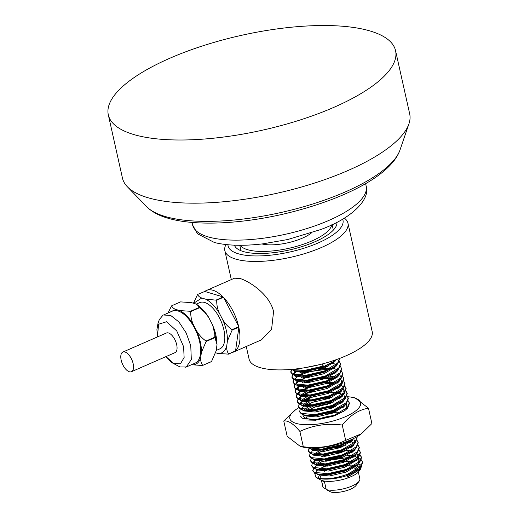 <?xml version="1.0" encoding="UTF-8"?>
<svg xmlns="http://www.w3.org/2000/svg" width="518" height="518" viewBox="0 0 518 518"><rect width="100%" height="100%" fill="white"/><g stroke="black" fill="none" stroke-linecap="round" stroke-linejoin="round"><path stroke-width="0.78" d="M108.32 114.86L122.442 178.037A147.164 48.562 -12.6 0 0 127.389 186.791A147.164 48.562 -12.6 0 0 147.805 197.682A147.164 48.562 -12.6 0 0 300.401 187.328A147.164 48.562 -12.6 0 0 408.929 123.86A147.164 48.562 -12.6 0 0 409.68 113.831L395.558 50.66A147.164 48.562 -12.6 0 0 370.195 31.009A147.164 48.562 -12.6 0 0 203.846 45.506A147.164 48.562 -12.6 0 0 108.32 114.86A147.164 48.562 -12.6 0 0 133.683 134.512A147.164 48.562 -12.6 0 0 300.032 120.014A147.164 48.562 -12.6 0 0 395.558 50.66M240.216 245.279A47.3 15.611 -12.6 0 0 302.998 244.366A47.3 15.611 -12.6 0 0 331.747 224.818M359.155 481.157L356.073 485.418A14.718 4.856 -12.6 0 1 345.059 491.077A14.718 4.856 -12.6 0 1 331.015 492.1L326.217 489.562A18.92 6.242 -12.6 0 0 348.368 487.419A18.92 6.242 -12.6 0 0 359.155 481.157A18.92 6.242 -12.6 0 0 359.848 478.768L358.339 472.034M321.788 474.507A18.92 6.242 -12.6 0 0 320.752 477.337A18.92 6.242 -12.6 0 0 321.71 478.755M321.413 480.29L322.915 487.024A18.92 6.242 -12.6 0 0 323.109 487.548L326.12 489.147M321.497 480.322L323.109 487.548M326.217 489.562L324.482 481.811A18.92 6.242 167.4 0 1 321.879 480.464M291.122 369.431L294.839 370.791L304.616 371.037L323.374 366.712L333.845 361.35L335.677 359.868M291.971 369.353L304.48 370.422L323.238 366.096L321.943 364.057M314.575 472.96L316.032 477.395L318.33 478.282A25.227 8.327 -12.6 0 0 347.662 475.369L347.565 474.941L358.042 469.58L360.871 467.087L362.652 462.419L361.311 459.816M318.33 478.282C326.133 479.662 335.832 478.341 347.429 474.326L360.729 466.472L362.516 461.803M349.359 457.323L328.393 460.411L325.777 461.266M318.065 464.704L314.925 466.938M313.746 468.188L312.814 470.655M313.332 467.955L312.866 470.966L314.568 472.953L317.929 474.093L327.713 474.339L346.464 470.02L356.941 464.659L359.77 462.166L361.551 457.498L360.211 454.895M343.913 456.87L328.25 459.796L323.614 461.396M316.33 465.352L317.178 464.536L315.999 465.345M312.723 470.35L314.426 472.338L327.57 473.724L346.328 469.405L359.628 461.551L361.415 456.882M340.643 452.777L324.676 456.345M316.964 459.79L314.452 461.486M312.231 463.04L311.765 466.045L313.468 468.039L316.828 469.172L326.612 469.425L345.37 465.099L355.84 459.738L358.67 457.245L360.457 452.577L359.11 449.974M327.577 454.752L322.513 456.481M316.025 459.608L313.804 461.298M311.622 465.429L313.325 467.424L326.476 468.809L345.228 464.484L358.534 456.63L360.314 451.961M311.13 458.119L310.664 461.124L312.367 463.118L315.727 464.257L325.511 464.504L344.269 460.185L354.739 454.817L357.569 452.331L359.356 447.656L358.009 445.059M310.528 460.508L312.231 462.503L325.375 463.888L344.133 459.57L357.433 451.715L359.214 447.047M319.379 447.688L315.954 449.287M314.963 449.831L313.474 450.757M310.036 453.198L309.563 456.203L311.266 458.197L314.627 459.336L324.41 459.583L343.169 455.264L353.639 449.902L356.468 447.41L358.255 442.741L356.908 440.138M317.534 447.824L314.827 449.216M309.427 455.594L311.13 457.582L324.274 458.967L343.033 454.649L356.332 446.794L358.119 442.126M309.343 448.51L308.417 450.977M308.935 448.277L308.463 451.288L310.165 453.276L313.532 454.415L323.31 454.662L342.068 450.343L352.538 444.981L355.367 442.489L357.155 437.82L356.889 436.778M308.327 450.673L310.029 452.661L323.174 454.046L341.932 449.728L355.231 441.873L357.019 437.205M308.301 447.824L312.432 449.501L322.215 449.747L340.967 445.422L351.444 440.06L352.946 438.869M309.181 447.882L322.073 449.132L340.831 444.807L350.608 439.937M305.834 419.981L315.617 420.227L334.369 415.909L344.846 410.547L347.675 408.055L349.456 403.386L348.115 400.783M300.628 416.239L302.331 418.227L315.475 419.612L334.233 415.294L347.533 407.439L349.32 402.771M315.197 401.379L306.06 405.018M300.136 408.922L299.669 411.933L301.372 413.921L304.733 415.06L314.517 415.306L333.275 410.988L343.745 405.626L346.574 403.133L348.355 398.465L347.015 395.862M299.527 411.318L301.23 413.306L314.381 414.691L333.132 410.373L346.438 402.518L348.219 397.85M314.096 396.464L304.96 400.097M299.035 404.008L298.569 407.012L300.272 409.006L303.632 410.146L313.416 410.392L332.174 406.067L342.644 400.705L345.474 398.212L347.261 393.544L345.914 390.941M309.317 397.448L303.833 400.025M298.433 406.397L300.136 408.391L313.28 409.777L332.038 405.452L345.338 397.597L347.118 392.929M312.995 391.543L310.379 392.391M302.674 395.836L300.155 397.533M297.934 399.087L297.468 402.091L299.171 404.085L302.531 405.225L312.315 405.471L331.073 401.152L341.543 395.784L344.373 393.298L346.16 388.63L344.813 386.027M312.859 390.928L302.732 395.105M301.871 395.623L300.725 396.387M301.729 395.655L299.508 397.345M297.332 401.476L299.035 403.47L312.179 404.856L330.937 400.537L344.237 392.683L346.024 388.014M309.285 387.477L302.758 390.255M301.767 390.799L299.054 392.618M296.84 394.166L296.367 397.176L298.07 399.164L301.431 400.304L311.214 400.55L329.972 396.231L340.443 390.87L343.272 388.377L345.059 383.709L343.712 381.106M312.179 385.884L301.631 390.183M300.77 390.701L299.624 391.466L300.686 390.689M299.508 391.556L297.112 393.784M296.231 396.561L297.934 398.549L311.078 399.935L329.836 395.616L343.136 387.762L344.923 383.093M300.673 385.884L297.332 388.228L298.407 389.704M296.147 389.478L295.221 391.945M295.739 389.245L295.266 392.255L296.969 394.243L300.336 395.383L310.114 395.629L328.872 391.31L339.348 385.949L342.178 383.456L343.958 378.787L342.618 376.185M311.078 380.963L306.021 382.685M299.669 385.78L296.011 388.863M295.13 391.64L296.833 393.628L309.978 395.014L328.736 390.695L342.035 382.841L343.822 378.172M309.699 376.787L307.083 377.635M299.372 381.08L296.231 383.307L297.306 384.783M295.053 384.557L294.12 387.024M294.638 384.33L294.172 387.334L295.875 389.329L299.236 390.468L309.019 390.714L327.771 386.389L338.248 381.028L341.077 378.535L342.858 373.866L341.517 371.264M309.978 376.042L299.436 380.348M298.575 380.866L297.429 381.63L298.491 380.853M294.03 386.719L295.733 388.714L308.877 390.099L327.635 385.774L340.935 377.92L342.722 373.251M329.565 368.771L308.599 371.866L299.462 375.498M298.472 376.042L294.276 379.241M293.952 379.642L293.02 382.103M293.538 379.409L293.071 382.413L294.774 384.408L298.135 385.547L307.919 385.793L326.677 381.475L337.147 376.107L339.976 373.62L341.763 368.952L340.417 366.349M308.883 371.121L303.82 372.85M297.397 375.99L296.205 376.793L297.39 375.932M292.929 381.798L294.632 383.793L307.783 385.178L326.534 380.86L339.84 373.005L341.621 368.337M297.371 371.121L294.03 373.472L295.105 374.941M292.851 374.721L291.925 377.182M292.437 374.488L291.971 377.499L293.674 379.487L297.034 380.626L306.818 380.872L325.576 376.554L336.046 371.192L338.876 368.699L340.663 364.031L339.316 361.428M296.374 371.024L292.715 374.106M291.835 376.884L293.538 378.872L306.682 380.257L325.44 375.938L338.74 368.084L340.52 363.416M291.751 369.8L290.825 372.267M290.734 371.963L292.573 374.566L295.933 375.705L305.717 375.951L324.475 371.633L334.945 366.271L337.775 363.778L339.562 359.11L339.426 358.495L337.639 363.163L324.339 371.017L305.581 375.336L292.437 373.951L290.734 371.963L291.343 369.567M352.972 457.536L351.1 457.388M361.014 459.557L357.957 457.983M353.652 457.025L351.942 456.837M361.467 457.193L360.049 455.251M359.725 455.005L356.403 453.483M351.871 452.622L350 452.467M352.557 452.104L350.841 451.923M342.812 451.949L337.166 452.609M350.777 447.701L348.899 447.546M339.543 447.856L326.191 450.576M351.457 447.183L349.741 447.002M341.718 447.034L336.065 447.688M349.676 442.78L347.798 442.625M353.982 443.007L351.981 442.527M350.356 442.262L348.64 442.081M339.776 398.504L337.904 398.355M340.455 397.992L338.746 397.805M330.717 397.837L325.071 398.491M315.475 400.641L315.054 400.764M342.56 394.276L336.804 393.434M339.361 393.071L337.645 392.89M337.581 388.668L335.703 388.513M345.616 390.689L342.566 389.109M346.076 388.325L344.658 386.383M342.269 385.049L341.006 384.615M332.86 383.527L325.252 383.909M337.16 383.229L335.444 383.048M333.987 382.957L327.421 383.08M335.379 378.826L333.501 378.677M331.766 378.613L324.151 378.988M332.886 378.036L320.668 378.813M332.407 373.756L331.921 373.731M333.178 368.991L331.306 368.835M333.864 368.473L332.148 368.292M330.685 368.194L318.473 368.978M330.206 363.914L329.726 363.895M336.473 364.322L332.815 363.513M347.662 475.369L347.228 477.188L360.45 469.23L358.968 471.283A21.024 6.935 167.4 0 1 346.976 478.237A21.024 6.935 167.4 0 1 320.519 479.875L316.032 477.395M318.926 478.405A21.024 6.935 167.4 0 1 319.994 474.494M324.326 471.27A21.024 6.935 167.4 0 1 326.994 469.93M340.863 461.972L329.597 464.432L319.133 468.887M318.246 469.45L317.223 470.182M331.533 468.155A21.024 6.935 167.4 0 1 341.822 465.663M346.691 465.125A21.024 6.935 167.4 0 1 354.655 465.468M355.484 465.65A21.024 6.935 167.4 0 1 359.362 467.786M360.45 469.23L361.467 466.355M354.454 461.842L352.907 461.629M351.839 461.525L345.707 461.506M322.733 363.843L323.238 366.096M355.303 470.655L354.817 468.486A18.92 6.242 167.4 0 1 357.077 469.541M357.679 469.081L357.685 469.114A18.92 6.242 -12.6 0 0 357.679 469.081A18.92 6.242 -12.6 0 0 354.124 466.472M353.263 466.271A18.92 6.242 -12.6 0 0 341.466 466.433M347.287 476.955L358.877 469.988L360.321 467.657M360.25 465.216L358.534 463.383M354.785 461.914L353.257 461.609M352.007 461.434L342.327 461.473M329.649 463.998L323.407 466.349M318.279 469.457L317.43 470.266M316.595 473.782L317.806 474.838L329.429 475.99L346.018 472.099L357.783 465.073L359.22 462.736M359.149 460.295L357.433 458.462M353.684 456.999L352.156 456.695M322.306 461.428L318.033 463.863M315.494 468.861L316.705 469.917L328.328 471.076L344.917 467.178L356.682 460.152L358.126 457.821M358.32 456.863L357.977 454.746L357.135 457.99M358.048 455.374L356.332 453.541M352.59 452.078L351.055 451.774M344.172 451.379L337.03 452.013M324.669 455.095L321.205 456.507M315.235 460.431L314.063 462.626M314.394 463.94L315.604 464.996L327.227 466.155L343.822 462.257L355.581 455.231L357.025 452.9M351.489 447.157L349.954 446.853M343.071 446.458L339.025 446.717M326.353 449.242L315.702 454.118M313.293 459.019L314.504 460.081L326.126 461.234L342.722 457.336L354.48 450.317L355.924 447.979M350.388 442.236L348.86 441.932M316.647 447.876L314.73 449.106M313.934 449.728L313.034 450.589M312.199 454.105L313.403 455.16L325.026 456.313L341.621 452.421L353.38 445.396L354.824 443.058M311.098 449.184L312.302 450.239L323.931 451.398L340.52 447.5L352.285 440.475L353.561 438.565M341.006 412.244L331.326 412.283M340.721 402.7L340.061 402.577M333.178 402.188L329.131 402.441M313.668 405.898L305.808 409.842M303.399 414.75L304.61 415.805L316.233 416.958L332.821 413.066L344.587 406.041L346.03 403.703M340.488 397.966L338.96 397.662M332.077 397.267L324.935 397.902M309.11 402.395L304.707 404.927M303.982 405.503L301.968 408.514M302.298 409.829L303.509 410.884L315.132 412.043L331.721 408.145L343.486 401.12L344.93 398.789M339.394 393.045L337.859 392.741M336.609 392.566L326.929 392.605M311.473 396.063L308.016 397.474M302.881 400.582L300.874 403.593M301.198 404.908L302.408 405.963L314.031 407.122L330.626 403.224L342.385 396.199L343.829 393.868M344.023 392.909L343.68 390.792M338.293 388.124L336.765 387.82M325.828 387.684L322.733 388.066M310.373 391.142L302.635 394.994M301.787 395.661L299.805 399.313M300.103 399.987L301.308 401.049L312.93 402.201L329.526 398.303L341.284 391.284L342.728 388.947M342.922 387.995L342.858 387.108L340.941 384.673M337.192 383.203L336.318 383.022L337.212 383.19M334.408 382.724L329.351 382.498L321.639 383.145M312.056 385.288L305.814 387.639M300.738 390.695L299.838 391.563M299.508 394.619L298.433 393.162L298.711 394.412M299.003 395.072L300.207 396.128L311.83 397.28L328.425 393.389L340.184 386.363L341.627 384.026M341.822 383.074L341.485 380.957L340.481 379.247M333.314 377.81L323.633 377.849M308.171 381.3L304.714 382.718M299.585 385.826L297.61 389.491M297.902 390.151L299.113 391.207L310.735 392.366L327.324 388.468L339.089 381.442L340.527 379.111M334.991 373.368L333.462 373.064M309.861 375.453L303.613 377.797M298.543 380.86L297.636 381.721M296.801 385.23L298.012 386.286L309.635 387.445L326.223 383.547L337.989 376.521L339.432 374.19M337.134 369.619L333.896 368.447M325.479 367.748L318.337 368.389M308.76 370.532L298.238 375.317M297.384 375.984L296.542 376.8M296.205 379.862L295.137 378.405L295.415 379.655M295.7 380.309L296.911 381.371L308.534 382.524L325.129 378.626L336.888 371.607L338.332 369.269M332.796 363.526L331.261 363.222M296.341 371.017L295.441 371.885M295.014 370.823L294.036 373.484L294.315 374.734M294.6 375.395L295.81 376.45L307.433 377.603L324.028 373.711L335.787 366.686L337.231 364.348M293.505 370.474L294.71 371.529L306.332 372.688L322.928 368.79L334.686 361.765L336.014 359.751M303.826 367.877L319.723 364.62M347.636 475.479L358.042 469.58M359.337 467.825L360.178 464.588M355.801 461.046L354.467 460.677M348.931 459.997L346.095 459.99M324.32 464.594L323.135 465.119M317.01 469.211L316.025 471.872M317.929 474.093L320.396 474.572L329.15 474.76L345.746 470.868L355.847 465.417M358.236 462.911L359.078 459.667L358.029 457.912M357.472 457.446L353.431 455.775M352.538 455.581L344.994 455.069M341.207 455.303L328.703 457.724L325.233 458.877M319.774 461.35L316.388 463.778M315.909 464.29L315.443 464.905M316.828 469.172L319.295 469.651L328.049 469.845L344.645 465.947L354.746 460.496M353.606 451.204L352.337 450.854M351.437 450.66L343.894 450.148M314.342 459.984L313.83 462.03L314.899 463.493M315.727 464.257L318.194 464.73L326.955 464.924L343.544 461.026L353.645 455.575M352.505 446.283L351.236 445.933M345.635 445.24L342.793 445.227M339.005 445.461L326.502 447.882L323.038 449.041M321.024 449.831L314.186 453.936M314.627 459.336L317.094 459.809L325.854 460.003L342.443 456.112L352.551 450.66M351.405 441.368L350.136 441.012M314.335 447.966L313.092 449.022M312.607 449.533L311.629 452.195M314.879 454.629L324.754 455.082L341.343 451.191L352.538 444.981M353.839 443.233L354.681 439.989M313.779 449.708L323.653 450.168L340.248 446.27L351.444 440.06M343.706 406.928L342.372 406.565M336.836 405.885L334 405.872M304.908 415.099L304.448 415.708M346.141 408.793L346.982 405.555L345.933 403.794M342.612 402.013L341.336 401.657M335.735 400.964L332.899 400.958M329.111 401.191L316.608 403.606L313.137 404.765M307.679 407.239L304.293 409.667M304.733 415.06L307.2 415.54L315.954 415.727L332.55 411.836L342.651 406.384M341.511 397.092L340.177 396.723M306.578 402.318L303.192 404.746M303.632 410.146L306.099 410.619L314.86 410.813L331.449 406.915L342.644 400.705M343.939 398.957L344.781 395.713M340.41 392.171L339.141 391.822M330.698 391.116L329.228 391.174M307.737 396.244L302.091 399.825M301.612 400.336L300.634 402.998M303.885 405.439L313.759 405.892L330.348 401.994L340.455 396.542M339.309 387.25L338.04 386.901M329.603 386.195L328.127 386.26M307.828 390.805L300.997 394.904M299.534 398.083L300.602 399.54M302.784 400.518L312.658 400.971L329.247 397.079L339.355 391.627M338.209 382.336L336.94 381.98M306.727 385.884L303.276 387.561M299.41 390.501L298.951 391.109M301.683 395.597L311.558 396.05L328.153 392.158L338.254 386.706M340.643 384.201L341.485 380.957M337.108 377.415L335.839 377.065M334.939 376.871L330.238 376.366M323.614 376.592L311.104 379.014L307.64 380.167M305.626 380.963L302.175 382.64M298.316 385.58L297.332 388.241M300.582 390.676L310.457 391.135L327.052 387.237L338.248 381.028M339.543 379.28L340.384 376.036L339.335 374.281M336.014 372.494L334.673 372.131M304.526 376.042L301.081 377.719M297.215 380.659L296.231 383.32M298.135 385.547L300.602 386.02L309.356 386.214L325.951 382.316L336.053 376.864M334.913 367.579L333.644 367.223M328.043 366.53L325.2 366.517M303.425 371.128L299.98 372.798M296.115 375.738L295.649 376.353M298.387 380.84L308.262 381.293L324.851 377.402L336.046 371.192M333.812 362.658L332.478 362.289M297.287 375.919L307.161 376.372L323.75 372.481L334.945 366.271M294.839 370.791L297.306 371.264L306.06 371.458L322.649 367.56L332.757 362.108M165.967 356.611L173.672 363.442L180.432 363.791L184.13 357.55L183.599 346.691L176.748 330.931L166.55 321.749L158.631 324.216L157.368 336.965M133.152 363.675A10.723 5.148 -113.6 0 0 122.863 352.065A10.723 5.148 -113.6 0 0 121.173 360.107A10.723 5.148 -113.6 0 0 131.462 371.71A10.723 5.148 -113.6 0 0 133.152 363.675M131.462 371.71L174.98 352.667A10.723 5.148 -113.6 0 0 176.67 344.625A10.723 5.148 -113.6 0 0 166.382 333.022L122.863 352.065M165.935 356.624L168.991 360.094L172.475 362.988L179.979 366.958L186.286 366.997L195.169 363.112A28.38 13.63 -113.6 0 0 199.644 341.828A28.38 13.63 -113.6 0 0 172.416 311.111L163.526 314.996L170.726 315.481L178.911 321.943L186.15 332.88L190.754 345.72L191.317 359.511L186.286 366.997L185.612 367.249M216.271 350.433L219.923 348.834A25.227 12.115 -113.6 0 0 223.899 329.921A25.227 12.115 -113.6 0 0 199.695 302.609L196.167 304.157M227.939 244.755A58.864 19.425 -12.6 0 0 238.228 253.755A58.864 19.425 -12.6 0 0 306.358 247.436A58.864 19.425 -12.6 0 0 342.631 219.12M344.321 218.104A63.073 20.811 167.4 0 1 347.947 223.167A63.073 20.811 167.4 0 1 307.012 252.894A63.073 20.811 167.4 0 1 235.716 259.104A63.073 20.811 167.4 0 1 224.851 250.686A63.073 20.811 167.4 0 1 225.977 244.561M232.388 352.473A33.638 16.155 -113.6 0 0 233.43 352.104L261.493 339.827L271.587 329.254L273.569 311.635C269.846 294.761 249.948 281.527 240.048 278.47L234.518 278.192L206.462 290.475A33.638 16.155 -113.6 0 0 204.791 291.466L197.779 294.36C198.051 295.895 199.378 297.118 201.78 298.025L193.622 303.295M215.695 352.784L217.838 353.425C222.254 353.768 225.213 351.308 226.716 346.037C226.489 349.32 227.175 351.975 228.768 353.988L235.567 350.725L235.088 351.12L235.567 350.725L238.85 327.447L238.597 326.314A33.638 16.155 -113.6 0 0 223.698 297.623L222.98 296.879A33.638 16.155 -113.6 0 0 206.462 290.475M234.427 245.176A52.558 17.347 -12.6 0 0 243.298 251.534A52.558 17.347 -12.6 0 0 301.754 246.659A52.558 17.347 -12.6 0 0 336.933 222.261M246.264 346.49L249.093 359.142A63.073 20.811 -12.6 0 0 259.965 367.56A63.073 20.811 -12.6 0 0 331.255 361.35A63.073 20.811 -12.6 0 0 372.196 331.624L347.947 223.167M226.716 346.037L227.428 340.999C227.603 334.369 226.003 327.201 222.623 319.509C225.052 323.582 228.185 326.962 232.038 329.649L237.743 327.156L238.597 326.314L223.698 297.623L222.442 297.708L222.164 297.416L222.98 296.879L204.791 291.466M235.56 350.725L235.567 350.725A33.638 16.155 -113.6 0 0 238.85 327.447L237.84 327.603L237.743 327.156M233.43 352.104A33.638 16.155 -113.6 0 0 235.049 351.146M222.623 319.509L219.399 313.299C215.158 306.326 210.599 301.625 205.717 299.197L201.78 298.025M205.717 299.197L216.744 300.2L222.442 297.708M216.744 300.2C216.589 304.636 217.476 309 219.399 313.299M232.038 329.649L232.135 330.096L237.84 327.603M232.135 330.096L227.428 340.999M228.768 353.988L234.466 351.489M235.101 351.113L234.285 351.644M228.58 354.137L217.838 353.425M193.447 303.244L197.591 294.515M216.459 299.909L222.164 297.416M190.443 311.292L190.728 311.59C190.572 316.019 191.459 320.383 193.382 324.689L196.607 330.892C199.035 334.965 202.169 338.351 206.022 341.038L206.119 341.479L214.905 337.639L214.808 337.192C214.957 332.763 214.07 328.399 212.147 324.093L208.586 317.294L204.5 312.043L199.514 307.744L197.3 304.804L195.241 303.781L191.304 302.609L180.562 301.89L171.775 305.737C172.034 307.284 173.362 308.508 175.764 309.408L179.701 310.58L190.443 311.292L199.229 307.452M206.022 341.038L214.808 337.192M190.728 311.59L199.514 307.744M206.119 341.479L201.411 352.389L200.699 357.42C200.472 360.709 201.159 363.358 202.752 365.371L211.532 361.525L216.246 350.621L217.01 344.431C216.621 335.114 214.653 330.134 212.406 324.644L212.147 324.093M167.968 313.053L171.575 305.898M202.752 365.371L211.35 361.681M202.564 365.527L191.505 364.717M217.01 344.431L214.905 337.639M191.822 364.808C196.238 365.151 199.197 362.691 200.699 357.42M201.411 352.389C201.586 345.752 199.987 338.591 196.607 330.892M193.382 324.689C189.141 317.709 184.583 313.008 179.701 310.58M175.764 309.408L168.648 312.755M212.736 325.44L216.958 343.298M308.184 415.701A24.696 8.152 -12.6 0 0 307.821 415.922M307.032 416.673A21.244 7.012 -12.6 0 0 305.898 418.24M309.039 409.971A22.106 7.297 167.4 0 1 315.365 406.98M300.569 446.62L303.839 447.248A36.266 11.966 -12.6 0 0 343.81 442.553A36.266 11.966 -12.6 0 0 360.172 434.654L361.37 433.78L345.674 440.378C332.504 446.587 318.382 448.717 303.308 446.756L300.569 446.62L287.179 436.305L283.754 420.972C288.196 420.357 293.576 423.841 299.883 431.423L303.308 446.756M299.883 431.423C313.053 425.207 327.175 423.083 342.243 425.038C350.051 415.352 358.793 409.738 368.473 408.203L371.898 423.543L361.37 433.78M298.834 407.685A36.266 11.966 -12.6 0 0 295.48 409.861A36.266 11.966 -12.6 0 0 297.869 423.847A36.266 11.966 -12.6 0 0 338.617 419.308A36.266 11.966 -12.6 0 0 351.813 397.267A36.266 11.966 -12.6 0 0 347.746 396.723M368.473 408.203L355.083 397.895L351.813 397.267M318.667 419.25A22.701 7.492 167.4 0 1 303.859 416.964A22.701 7.492 167.4 0 1 303.043 414.64M328.924 417.042A21.244 7.012 -12.6 0 0 322.436 418.615M333.301 415.63A21.244 7.012 -12.6 0 0 320.279 418.518M336.104 411.693A21.244 7.012 -12.6 0 0 332.077 412.011M320.59 414.478A21.244 7.012 -12.6 0 0 319.464 414.847M337.684 410.929A21.244 7.012 -12.6 0 0 332.731 411.188M341.899 407.698A21.244 7.012 -12.6 0 0 341.077 407.556M333.657 407.368A21.244 7.012 -12.6 0 0 328.354 407.996M343.259 407.329A21.244 7.012 -12.6 0 0 341.874 406.993M335.509 406.546A21.244 7.012 -12.6 0 0 331.798 406.779M329.642 402.259A22.701 7.492 167.4 0 1 333.877 401.871M340.753 402.085A22.701 7.492 167.4 0 1 342.243 402.344M347.261 407.265A22.701 7.492 167.4 0 1 346.795 408.197M317.275 406.3A22.106 7.297 167.4 0 1 330.264 403.36M339.258 403.108A22.106 7.297 167.4 0 1 341.019 403.328M345.085 404.571A22.106 7.297 167.4 0 1 347.015 406.747M342.243 425.038L345.674 440.378M295.48 409.861L283.754 420.972M340.825 403.464A24.696 8.152 -12.6 0 0 338.85 403.367M327.544 404.299A24.696 8.152 -12.6 0 0 317.968 406.617M342.527 407.931A24.696 8.152 -12.6 0 0 340.714 407.802M340.222 412.16A24.696 8.152 -12.6 0 0 327.81 413.416M399.993 149.993C390.818 176.47 340.268 200.997 281.87 214.439C238.112 224.333 193.855 226.062 167.605 218.104C158.786 215.585 151.787 211.765 146.6 206.63A132.446 43.706 -12.6 0 0 164.977 216.433A132.446 43.706 -12.6 0 0 302.311 207.116A132.446 43.706 -12.6 0 0 399.993 149.993L408.929 123.86M366.174 186.15C370.551 199.76 351.21 218.557 320.545 229.603L287.594 239.562L262.594 243.881C243.434 246.128 227.396 245.681 214.484 242.534L197.52 233.799L192.599 224.948A88.928 29.345 -12.6 0 0 210.017 237.399A88.928 29.345 -12.6 0 0 310.12 227.519A88.928 29.345 -12.6 0 0 366.174 186.15L365.604 183.618M261.978 243.952A30.342 10.017 -12.6 0 0 296.736 240.313A30.342 10.017 -12.6 0 0 311.486 232.88M162.905 315.313L159.317 319.574L157.919 323.737L156.935 329.493L157.336 336.978M146.6 206.63L127.389 186.791M192.599 224.948L192.036 222.416M241.019 250.751L239.795 245.279M321.056 478.703L320.752 477.337M333.346 230.115L332.122 224.644M317.528 469.949L318.22 469.444M353.703 456.98L352.816 456.811M316.116 465.255L317.126 464.523M352.603 452.065L351.716 451.89M351.508 447.144L350.615 446.969M350.408 442.223L349.514 442.055M340.507 397.947L339.62 397.779M340.986 393.33L339.413 393.032M338.312 388.111L337.419 387.937M298.407 386.635L299.527 385.813M295.105 371.879L296.29 371.011M354.908 466.135L356.941 464.659M353.813 461.221L355.84 459.738M352.713 456.3L354.739 454.817M351.612 451.379L353.639 449.902M315.999 454.895L313.532 454.415M314.899 449.974L312.432 449.501M342.812 412.024L344.846 410.547M341.718 407.109L343.745 405.626M304.998 405.698L302.531 405.225M339.517 397.267L341.543 395.784M303.898 400.777L301.431 400.304M338.416 392.346L340.443 390.87M302.803 395.862L300.336 395.383M337.315 387.432L339.348 385.949M301.703 390.941L299.236 390.468M335.12 377.59L337.147 376.107M299.501 381.106L297.034 380.626M298.4 376.185L295.933 375.705M331.818 362.833L333.845 361.35M224.851 250.686L231.313 279.597M208.586 317.294C207.55 315.125 204.888 311.83 200.608 307.427L197.3 304.804"/></g></svg>
